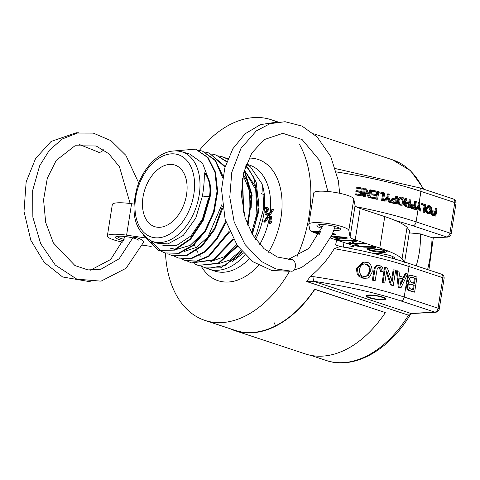 <?xml version="1.0" encoding="UTF-8"?>
<svg xmlns="http://www.w3.org/2000/svg" width="480" height="480" viewBox="0 0 480 480"><rect width="100%" height="100%" fill="white"/><g stroke="black" fill="none" stroke-linecap="round" stroke-linejoin="round"><path stroke-width="0.72" d="M368.646 295.014A10.11 1.896 9 0 1 379.764 296.238A10.11 1.896 9 0 1 385.968 299.016A10.11 1.896 9 0 1 375.684 299.304A10.11 1.896 9 0 1 365.988 295.854A10.11 1.896 9 0 1 368.646 295.014M395.268 220.494A125.76 23.568 9 0 1 412.89 225.798A3.888 2.514 -71.7 0 0 416.1 221.88L449.94 233.064A3.888 0.726 9 0 1 451.17 233.814L456 203.31A3.888 0.726 -171 0 0 454.77 202.56L449.94 233.064A3.888 2.514 108.3 0 1 446.73 236.976A3.888 2.88 -93.1 0 0 447.54 237.09L432.75 237.894L420.318 233.898C420.804 244.668 419.436 255.306 416.208 265.818M420.318 233.898L409.254 232.866M340.524 246.582L335.562 244.944L336.696 240.084M435.636 312.246A3.888 2.88 -93.1 0 1 434.826 312.138L410.928 313.44A3.888 2.88 86.9 0 0 411.738 313.548L435.636 312.246A3.888 3.888 0 0 0 439.266 308.97L444.096 278.466A3.888 0.726 -171 0 0 442.866 277.716L438.036 308.22A3.888 0.726 9 0 1 439.266 308.97M444.096 278.466A3.888 3.888 0 0 0 441.474 274.164A3.888 2.514 108.3 0 1 442.866 277.716L409.026 266.538L407.238 277.842L408.45 275.928L410.808 275.142L409.32 275.88L407.91 278.634L407.832 279.534L409.254 282.948L407.292 285.666L407.886 288.96L409.542 290.49L414.618 292.164L417.006 277.068L410.808 275.142M400.986 300.954A3.888 2.514 108.3 0 0 404.196 297.042L438.036 308.22A3.888 2.514 108.3 0 1 434.826 312.138L400.986 300.954A125.76 23.568 9 0 0 313.524 281.256L306.666 281.538L310.236 276.624C320.064 268.398 328.068 259.086 334.254 248.688L340.026 246.492C365.784 251.154 388.32 256.656 407.634 262.986A3.888 2.514 108.3 0 1 409.026 266.538A129.654 24.294 9 0 0 334.254 248.688M456 203.31A3.888 3.888 0 0 0 453.378 199.008A3.888 2.514 108.3 0 1 454.77 202.56L420.93 191.376A3.888 2.514 -71.7 0 0 419.538 187.83L335.46 168.588M414.618 292.164L408.672 290.532L407.016 289.008L406.422 285.714L408.384 282.996L406.962 279.582L407.232 277.842M245.85 172.506L255.702 189.594L256.902 213.474L251.562 232.932M240.93 250.38L229.542 260.124L217.536 264.024M194.394 244.608A49.704 32.094 -71.7 0 0 195.582 247.89M196.8 250.536A49.704 32.094 -71.7 0 0 197.868 252.474M199.812 255.348A49.704 32.094 -71.7 0 0 200.454 256.152M258.192 208.47L255.444 186.468L245.358 171.678M243.114 175.116L249.63 191.166L249.99 211.266L247.206 223.758M236.706 244.716L224.292 256.734L210.84 261.528M251.166 207.894L251.388 200.946L246.87 180.39L243.246 174.492M225.318 166.176L224.796 165.762M222.132 204L207.942 237.006L196.368 247.428L184.032 251.544M170.238 248.16L175.584 249.324M176.634 249.366L190.134 245.394L204.462 231.426L206.184 228.798M208.548 198.018L202.464 218.91L191.064 235.854L176.844 245.334L162.87 245.388M209.334 181.056L202.524 163.176L189.678 154.044M151.956 241.284A47.178 30.468 -71.7 0 0 199.188 195.024A47.178 30.468 -71.7 0 0 181.548 151.716C171.81 149.352 162.39 152.4 153.282 160.854C146.178 167.688 140.862 176.352 137.34 186.858C129.996 213.558 134.868 231.702 151.956 241.284L156.996 243.18L168.024 243.912L183.27 235.428L195.762 218.118L202.422 196.056C203.904 187.056 204.504 179.304 204.216 172.788L204.9 173.04A30.12 19.452 -71.7 0 1 210.114 196.932L203.31 220.236L190.62 239.25L174.744 250.122L158.346 250.452L143.25 235.428M186.54 194.664A32.412 20.928 -71.7 0 0 174.948 165.072A32.412 20.928 -71.7 0 0 144.906 189.282A32.412 20.928 -71.7 0 0 154.608 226.626A32.412 20.928 -71.7 0 0 186.54 194.664M420.948 211.134L419.514 205.83L419.976 202.866A130.95 24.54 -171 0 0 419.25 202.632L418.782 205.59L415.896 209.478A130.95 24.54 9 0 1 416.802 209.772L419.004 206.634L420.054 210.84L420.948 211.134L419.184 210.888L418.356 207.564M416.802 209.772L415.932 209.82A129.654 24.294 -171 0 0 415.026 209.526L417.912 205.638L418.38 202.68L419.25 202.632M414.234 204.384L414.69 201.492L415.56 201.444L415.056 204.642A130.95 24.54 -171 0 0 413.112 204.036L411.78 204.024M413.112 204.036L411.924 204.27L411.168 205.758L411.366 207.408L412.542 208.422A130.95 24.54 9 0 1 415.122 209.232L414.246 209.28A129.654 24.294 -171 0 0 411.672 208.47L410.49 207.456L410.292 205.806L411.054 204.318L412.242 204.084M409.632 207.54L408.756 207.588A129.654 24.294 -171 0 0 405.918 206.748L404.46 205.71L404.31 204.054L405.408 202.602L404.94 201.84L404.928 198.57L405.804 198.522L405.816 201.792L406.284 202.554L405.192 204.006L405.336 205.662L406.794 206.7A130.95 24.54 9 0 1 409.632 207.54L410.826 199.992A130.95 24.54 -171 0 0 410.04 199.758L409.524 202.992A130.95 24.54 -171 0 0 407.436 202.38L406.68 200.73L406.794 198.804A130.95 24.54 -171 0 0 405.804 198.522M408.696 202.746L409.164 199.8L410.04 199.758M401.784 205.23L399.882 205.152L397.65 203.292L397.278 200.268L400.086 197.142L400.974 197.094L399.558 197.616L398.7 198.6L398.166 200.22L398.538 203.244L400.764 205.104L402.3 205.146L403.284 204.594L404.502 202.032C404.562 199.074 403.734 197.472 402.018 197.22L400.974 197.094M395.34 198.996L395.802 196.068L396.696 196.02L396.186 199.218A130.95 24.54 -171 0 0 393.936 198.63L392.508 198.624M393.936 198.63L392.568 198.876L391.734 200.364L391.998 202.014L393.384 203.016A130.95 24.54 9 0 1 396.378 203.802L395.484 203.85A129.654 24.294 -171 0 0 392.49 203.064L391.098 202.062L390.828 200.412L391.668 198.924L393.036 198.678M390.78 202.35L388.776 197.082L389.25 194.124A130.95 24.54 -171 0 0 388.32 193.89L387.852 196.854L384.372 200.772A130.95 24.54 9 0 1 385.53 201.054L388.17 197.886L389.664 202.068A130.95 24.54 9 0 1 390.78 202.35L389.88 202.398A129.654 24.294 -171 0 0 388.758 202.122L387.528 198.666M385.53 201.054L384.612 201.102A129.654 24.294 -171 0 0 383.454 200.82L386.94 196.902L387.408 193.944L388.32 193.89M375.87 197.91L376.206 195.78A129.654 24.294 -171 0 0 371.922 194.838L372.06 193.98L373.014 193.926L372.876 194.784A130.95 24.54 9 0 1 377.148 195.732L376.77 198.114A130.95 24.54 -171 0 0 372.318 197.13L372.186 197.988A130.95 24.54 9 0 1 377.628 199.2L378.828 191.652A130.95 24.54 -171 0 0 373.2 190.404L373.062 191.262A130.95 24.54 9 0 1 377.694 192.288L377.286 194.868A130.95 24.54 -171 0 0 373.014 193.926M376.386 194.67L376.752 192.336A129.654 24.294 -171 0 0 372.108 191.316L372.24 190.452L373.2 190.404M377.628 199.2L376.692 199.248A129.654 24.294 -171 0 0 371.226 198.042L371.364 197.184L372.318 197.13M360.282 194.634L360.624 192.498A129.654 24.294 -171 0 0 355.878 191.574L356.016 190.716L357.036 190.662L356.898 191.52A130.95 24.54 9 0 1 361.62 192.444L361.242 194.826A130.95 24.54 -171 0 0 356.322 193.866L356.184 194.724A130.95 24.54 9 0 1 362.208 195.906L363.402 188.358A130.95 24.54 -171 0 0 357.18 187.14L357.042 187.998A130.95 24.54 9 0 1 362.166 189L361.758 191.58A130.95 24.54 -171 0 0 357.036 190.662M360.798 191.394L361.17 189.054A129.654 24.294 -171 0 0 356.022 188.058L356.154 187.194L357.18 187.14M362.208 195.906L361.212 195.96A129.654 24.294 -171 0 0 355.164 194.784L355.296 193.92L356.322 193.866M378.948 192.834L379.086 191.976L380.016 191.922L379.884 192.786L378.948 192.834A129.654 24.294 -171 0 1 382.68 193.698L381.618 200.388A129.654 24.294 -171 0 1 382.578 200.616L383.502 200.562L384.696 193.014A130.95 24.54 -171 0 0 380.016 191.922M363.144 196.35L364.344 188.802L365.328 188.748L364.134 196.296L363.144 196.35A129.654 24.294 -171 0 1 364.23 196.566L365.208 196.518L366.174 190.416L369.342 197.376L368.376 197.43L365.922 192.036M369.054 194.346L369.756 189.924L370.722 189.87L369.768 195.894L366.558 189A130.95 24.54 -171 0 0 365.328 188.748M369.342 197.376A130.95 24.54 9 0 1 370.566 197.64L369.606 197.694A129.654 24.294 -171 0 0 368.376 197.43M424.728 212.382L423.132 212.19L424.194 205.5L421.416 204.582L421.554 203.724L422.424 203.676L422.286 204.534L425.064 205.452L424.002 212.142L424.728 212.382L425.922 204.834L422.424 203.676M429.228 213.822L427.476 213.744L425.604 211.86L425.37 208.824L427.83 205.722L428.7 205.674L427.44 206.22L426.24 208.782L426.474 211.812L428.346 213.696L429.228 213.822L430.554 213.204L431.676 210.642L431.382 207.546L429.6 205.806L428.7 205.674M434.964 211.182L435.42 208.308L436.29 208.26L435.78 211.458L432.63 210.828M433.938 210.846L432.816 211.074L432.09 212.556L432.258 214.212L433.362 215.232L435.822 216.048L434.952 216.096L432.492 215.28L431.388 214.26L431.22 212.604L431.946 211.122L433.062 210.894M406.962 279.582L404.196 297.042A129.654 24.294 -171 0 0 314.028 276.732L313.524 281.256L410.928 313.44A3.888 2.514 -71.7 0 0 408.516 315.186A3.888 1.038 31.8 0 0 410.016 315.21L411.744 313.548M314.028 276.732L310.236 276.618M382.884 271.818L383.154 270.12L382.59 267.426L379.872 265.572L377.592 265.56L376.32 266.28L375.15 268.32L373.284 280.104A130.95 24.54 9 0 1 375.15 280.56L377.316 268.224L378.66 267.258L380.49 267.696L381.3 269.046L381.096 271.356A130.95 24.54 9 0 1 382.884 271.818L381.99 271.866A129.654 24.294 -171 0 0 380.196 271.404L380.406 270.072L378.486 267.3M375.15 280.56L374.244 280.614A129.654 24.294 -171 0 0 372.366 280.158L374.238 268.368L375.408 266.334L376.68 265.608L378.432 265.416M403.374 277.35L405.198 273.516L406.068 273.468L404.112 277.578A130.95 24.54 -171 0 0 399.528 276.162L399 271.284A130.95 24.54 -171 0 0 397.236 270.756L399.144 287.142A130.95 24.54 9 0 1 401.028 287.724L407.64 273.978A130.95 24.54 -171 0 0 406.068 273.468M401.028 287.724L400.158 287.772A129.654 24.294 -171 0 0 398.274 287.19L396.36 270.804L397.236 270.756M393.294 285.402L395.688 270.306A130.95 24.54 -171 0 0 394.05 269.838L392.142 281.886L387.402 268.002A130.95 24.54 -171 0 0 385.416 267.474L383.022 282.57A130.95 24.54 9 0 1 384.768 283.032L386.7 270.834L391.368 284.85A130.95 24.54 9 0 1 393.294 285.402L392.418 285.45A129.654 24.294 -171 0 0 390.486 284.898L386.418 272.64M384.768 283.032L383.88 283.08A129.654 24.294 -171 0 0 382.128 282.618L384.522 267.522L385.416 267.474M391.554 280.098L393.168 269.886L394.05 269.838M366.108 278.328L362.766 278.154L358.806 276.222L357.342 274.482L356.262 268.452L362.796 262.152L363.744 262.098L357.228 268.398L358.308 274.434L363.708 278.106L367.29 278.16L369.558 277.044L372.246 271.902C371.946 265.506 369.936 262.314 366.222 262.326L363.744 262.098M296.982 256.74A105.666 68.232 -71.7 0 0 310.806 197.712A105.666 68.232 -71.7 0 0 299.568 144.528M276.96 122.088A105.666 68.232 -71.7 0 0 271.248 119.742A105.666 68.232 -71.7 0 0 199.41 150.324M165.474 253.104A105.666 68.232 -71.7 0 0 204.948 320.406A105.666 68.232 -71.7 0 0 289.584 271.242M410.808 289.098L409.308 287.994L408.804 285.774L409.662 284.292L410.946 284.124L414.192 285.198L413.436 289.968L410.808 289.098M410.382 284.046L409.962 284.136M414.468 283.476L411.234 282.414L409.314 279.102L410.124 277.41L411.492 277.056L415.284 278.31L414.468 283.476M409.32 275.88L408.45 275.928M409.254 282.948L408.384 282.996M414.192 285.198L410.076 284.172M412.62 289.698L413.322 285.246M415.284 278.31L410.58 277.092M413.646 283.206L414.414 278.358M415.122 209.232L416.316 201.684A130.95 24.54 -171 0 0 415.56 201.444M414.504 208.134A130.95 24.54 -171 0 0 412.692 207.57L411.954 205.998L412.41 205.08L413.004 204.906A130.95 24.54 9 0 1 414.918 205.5L414.504 208.134M414.918 205.5L414.048 205.548A129.654 24.294 -171 0 0 412.446 205.05M413.676 207.876L414.048 205.548M411.924 204.27L411.054 204.318M408.978 206.442A130.95 24.54 -171 0 0 406.896 205.83L405.99 204.366L407.298 203.238A130.95 24.54 9 0 1 409.386 203.85L408.978 206.442M406.89 203.184L406.548 203.28M409.386 203.85L408.516 203.898A129.654 24.294 -171 0 0 406.5 203.31M408.15 206.196L408.516 203.898M406.284 202.554L405.408 202.602M405.816 201.792L404.94 201.84M405.78 201.09L404.904 201.138M405.966 199.494L405.084 199.542M405.768 198.768L404.886 198.816M402.75 203.808L400.854 204.222C399.678 204.21 399.072 202.986 399.03 200.544L399.936 198.528L401.856 198.072L403.668 201.798L402.75 203.808L401.868 203.856L402.786 201.846L400.974 198.12L401.856 198.072M401.154 204.288L401.868 203.856M396.378 203.802L397.572 196.254A130.95 24.54 -171 0 0 396.696 196.02M395.634 202.71A130.95 24.54 -171 0 0 393.534 202.158L392.646 200.598L393.144 199.68L393.828 199.5A130.95 24.54 9 0 1 396.054 200.076L395.634 202.71M396.054 200.076L395.16 200.124A129.654 24.294 -171 0 0 393.228 199.62M394.788 202.488L395.16 200.124M392.568 198.876L391.668 198.924M389.664 202.068L388.758 202.122M387.852 196.854L386.94 196.902M384.372 200.772L383.454 200.82M377.148 195.732L376.206 195.78M372.876 194.784L371.922 194.838M372.186 197.988L371.226 198.042M377.694 192.288L376.752 192.336M373.062 191.262L372.108 191.316M361.62 192.444L360.624 192.498M356.898 191.52L355.878 191.574M356.184 194.724L355.164 194.784M362.166 189L361.17 189.054M357.042 187.998L356.022 188.058M435.822 216.048L437.016 208.5L436.29 208.26M435.228 214.944L433.506 214.374L432.822 212.802L433.26 211.884L435.648 212.316L435.228 214.944M435.648 212.316L433.284 211.866M434.412 214.674L434.778 212.364M432.816 211.074L431.946 211.122M430.098 212.412L428.442 212.808L427.146 211.476L426.96 209.118L427.782 207.102L428.808 206.568L430.752 207.984L430.938 210.402L430.098 212.412L429.228 212.454L430.068 210.45L428.394 206.658M428.64 212.868L429.228 212.454M424.002 212.142L423.132 212.19M425.064 205.452L424.194 205.5M422.286 204.534L421.416 204.582M415.896 209.478L415.026 209.526M418.782 205.59L417.912 205.638M420.054 210.84L419.184 210.888M381.096 271.356L380.196 271.404M373.284 280.104L372.366 280.158M403.452 279.066L400.458 285.114L399.75 277.92A130.95 24.54 9 0 1 403.452 279.066L402.582 279.114A129.654 24.294 -171 0 0 399.78 278.244M400.32 283.686L402.582 279.114M399.144 287.142L398.274 287.19M379.884 192.786A130.95 24.54 9 0 1 383.598 193.65L382.68 193.698M383.598 193.65L382.542 200.34L381.618 200.388M382.542 200.34A130.95 24.54 9 0 1 383.502 200.562M391.368 284.85L390.486 284.898M383.022 282.57L382.128 282.618M368.286 275.472L365.652 276.504L363.876 276.336C361.074 276.312 359.55 273.876 359.316 269.034L361.368 264.984L364.152 263.874L365.886 264.036C368.922 264.39 370.392 266.856 370.302 271.44L368.286 275.472L367.356 275.526L369.378 271.488C369.87 267.618 368.394 265.152 364.944 264.084L363.69 263.922M365.172 276.51L367.356 275.526M364.134 196.296A130.95 24.54 9 0 1 365.208 196.518M370.566 197.64L371.766 190.092A130.95 24.54 -171 0 0 370.722 189.87M267.204 213.804L268.29 213.576L268.332 214.272L267.408 215.052L266.808 214.968L265.698 212.484L267.924 209.124L266.106 208.524L266.178 207.318L268.8 208.188L268.764 209.67A98.286 32.286 148.6 0 1 267.792 210.714L266.706 212.622L267.546 213.852M267.144 213.78L268.29 213.576M265.986 207.834L266.178 207.318M266.628 215.094L265.344 214.668L264.822 212.574L267.036 209.304L265.218 208.704L265.29 207.528L266.112 207.336M267.036 209.304L267.924 209.124M266.358 209.952L267.24 209.796M267.39 213.66L268.236 213.582M265.098 208.026L265.29 207.528M265.518 222.018L264.042 222.018L264.684 221.904L264.042 222.018L263.868 221.37L271.884 209.538L273.204 209.25L273.48 209.904L265.518 222.018L264.882 222.138L264.708 221.478L272.634 209.358L273.204 209.25M271.884 209.538L272.598 209.4L271.884 209.538M270.63 222.108A184.794 48.384 -13.4 0 0 271.77 221.568L271.674 222.708A157.164 48.678 164.6 0 1 270.204 223.512L269.406 223.116A57.048 36.834 -71.7 0 0 270.786 216.312L271.698 216.612A57.048 36.834 108.3 0 1 270.63 222.108M270.714 221.736L271.29 221.538L271.608 222.024L271.29 221.538L271.77 221.568L271.98 222.054M270.204 223.512L268.572 223.008A55.758 36.006 -71.7 0 0 269.922 216.354L271.29 216.216M269.922 216.354L270.468 216.258L269.922 216.354M255.624 239.298A55.752 36 -71.7 0 0 263.778 214.152A55.752 36 -71.7 0 0 262.626 185.79L261.96 183.738L250.5 166.95L246.258 164.316M201.318 266.298L207.252 268.44L225.21 265.392L241.632 251.214M251.898 233.526L254.418 226.746L257.766 212.166L258.51 200.232L253.5 177.006L247.776 168.354L248.43 168.564L256.176 182.184L259.008 207.138L258.456 212.406L252.366 234.324M202.422 196.056L209.466 196.716L202.656 220.02L189.972 239.034L174.09 249.906L158.346 250.452M175.134 150.858L195.6 149.154L207.42 157.374L214.92 172.182L217.026 191.352L213.486 211.974L204.888 230.946L192.606 245.382L178.572 253.098L164.994 252.948L161.19 251.262M160.962 251.136L151.41 241.074M198.03 150.102L202.44 151.11L215.244 160.572L222.684 177.762M222.414 206.244L214.704 228.12L201.99 245.478L186.672 255.168L171.636 255.45L167.814 253.752M205.08 152.082L209.274 153.066L225.042 167.112M225.666 221.244L216.636 238.626L204.576 251.55L191.172 258.294L178.278 257.952L174.432 256.248M211.866 154.014L216.072 155.016L226.722 161.886M229.284 231.126L208.626 255.954L196.476 261.09L184.902 260.436L181.044 258.738M218.646 155.952L222.858 156.948L227.742 159.186M242.292 179.616L243.42 211.416M233.166 238.968L213.228 259.746L191.496 262.914L187.674 261.24M225.45 157.902L228.054 158.418M244.2 170.64L251.514 195.138L247.548 224.61M237.294 245.574L218.19 263.184L198.09 265.398L194.304 263.73M245.586 166.176L247.776 168.354M262.632 185.79L263.742 208.218L256.632 233.52L254.526 237.726M243.324 253.134L232.458 261.432M195.972 149.28L208.074 157.584L215.574 172.398L217.68 191.568L214.134 212.19L205.542 231.156L193.254 245.598L179.22 253.314L164.988 252.948M202.44 151.104L215.436 160.194L222.942 176.238M222.702 208.188L214.746 229.482L202.086 246.216L187.026 255.48L172.074 255.588M209.274 153.066L225.222 166.482M225.996 222.306L216.924 239.364L204.936 251.994L191.67 258.54L178.752 258.102M216.078 155.01L226.836 161.562M229.638 231.93L209.058 256.32L197.016 261.318L184.902 260.442M223.314 157.104L227.796 159.048M242.49 178.392L243.798 213.024M233.544 239.634L213.696 260.07L191.49 262.92M244.35 170.112L252.15 195.162L247.95 225.576M237.696 246.144L218.682 263.478L198.09 265.404M245.676 165.906L248.43 168.564M204.216 172.788A30.12 19.452 -71.7 0 1 209.466 196.716L210.114 196.932M264.006 194.808A32.412 20.928 -71.7 0 0 261.426 193.644M242.1 251.76L238.548 255.882L220.5 267.888L205.206 267.924M207.174 268.5A55.752 36 -71.7 0 0 208.86 269.13A55.752 36 -71.7 0 0 245.07 254.97M122.886 242.184A20.256 3.798 9 0 1 107.352 235.95A20.256 3.798 9 0 1 126.594 235.164L144.372 237.75M144.954 237.834L146.088 237.996M151.2 246.432L142.326 245.142M138.72 240.162A12.06 2.262 -171 0 0 118.62 236.232A12.06 2.262 -171 0 0 116.238 236.604A12.06 2.262 -171 0 0 123.564 240.708M152.76 243.264L149.082 241.614M134.004 204.072L131.574 203.718A20.256 3.798 -171 0 0 112.332 204.504L107.352 235.95M151.992 242.058L152.244 242.472M124.158 239.322A10.11 1.896 9 0 1 117.546 236.448A10.11 1.896 9 0 1 117.594 236.322M97.854 151.896A5.832 3.354 -53.9 0 0 97.866 151.908A5.832 3.354 -53.9 0 0 103.614 149.772M130.146 203.52L119.454 166.776L108.768 153.714L96.18 145.998L74.982 145.764L56.232 160.404L47.31 178.218L43.572 199.812L45.672 222.372L53.376 242.946L74.952 265.56L87.894 269.91L100.89 269.25L119.13 258.768L132.606 238.182A5.832 2.034 21 0 1 138.816 238.404A5.832 2.034 21 0 1 143.496 242.388A5.832 2.034 21 0 1 143.466 242.46M370.35 297.744A8.388 1.572 9 0 1 367.722 296.304A8.388 1.572 9 0 1 376.224 295.884A8.388 1.572 9 0 1 384.186 298.908A8.388 1.572 9 0 1 378.756 299.358A8.388 1.572 9 0 1 370.35 297.744M319.29 234.33L314.982 232.908A16.206 3.036 9 0 1 309.858 229.992L308.814 224.598A20.256 3.798 9 0 1 308.808 224.34A20.256 3.798 9 0 1 328.728 223.65A20.256 3.798 9 0 1 348.816 230.412L350.1 237A16.206 3.036 -171 0 0 355.218 239.922L379.782 248.034A76.98 14.424 9 0 1 402.078 258.756L404.598 261.996M346.134 247.62L352.83 246.462A4.05 0.762 -171 0 0 353.892 246.126A4.05 0.762 -171 0 0 352.614 245.34L330.498 238.038M404.592 262.266L409.578 230.82L407.058 227.31A76.98 14.424 -171 0 0 384.762 216.588L360.198 208.476A16.206 3.036 9 0 1 355.08 205.554L353.796 198.966A20.256 3.798 -171 0 0 333.708 192.204A20.256 3.798 -171 0 0 313.788 192.888L308.808 224.34M344.886 237.684L334.644 236.808L339.318 238.356L344.886 237.684L344.952 237.27M334.644 236.808L334.716 236.334M331.464 236.034L345.432 237.312L347.664 238.05L336.942 239.538L335.112 238.932L338.196 238.506L331.242 236.502M332.49 236.616L332.568 236.136M338.196 238.506L338.274 238.014M336.942 239.538L337.08 238.656M332.196 234.414L333.588 234.204L332.532 233.634M320.382 232.176L316.188 232.11L319.818 233.31M316.188 232.11L316.284 231.522M319.572 233.796L312.492 231.456L320.664 231.588M332.748 233.124L335.988 234.63L332.004 234.846M352.122 242.862L350.538 243.264L363.99 243.444L365.826 244.056L349.848 243.798L347.958 243.174L354.318 240.924L340.614 240.75L338.778 240.144L354.78 240.402L356.778 241.062L352.122 242.862L352.326 241.542M340.614 240.75L340.71 240.174M354.318 240.924L354.402 240.396M349.848 243.798L350.07 242.388M350.538 243.264L350.718 242.142M355.452 244.638L358.638 245.19L356.7 245.388L360.594 246.468L373.908 246.726L375.792 247.344L364.116 247.158L356.154 245.97L354.234 244.962L355.452 244.638M371.082 250.344L382.914 251.814L384.846 251.292L383.1 250.23L371.052 248.736L369.24 249.24L371.082 250.344M369.498 250.38L366.834 248.82L369.282 248.112L384.552 250.158L387.258 251.736L384.654 252.444L380.286 252.36L373.188 251.352L369.498 250.38L369.606 249.696M393.888 258.768A12.252 2.298 -171 0 0 394.044 257.298A12.252 2.298 -171 0 0 384.72 254.292A12.252 2.298 -171 0 0 373.056 253.344M333.852 230.346A12.06 2.262 -171 0 0 340.17 228.552A12.06 2.262 -171 0 0 320.076 224.616A12.06 2.262 -171 0 0 317.694 224.988A12.06 2.262 -171 0 0 322.092 228.366M338.97 227.862A10.11 1.896 9 0 1 338.976 228A10.11 1.896 9 0 1 334.398 228.858M322.668 226.938A10.11 1.896 9 0 1 319.002 224.832A10.11 1.896 9 0 1 319.044 224.706M392.85 256.614A10.308 1.932 9 0 1 392.856 256.764A10.308 1.932 9 0 1 392.604 257.1M407.058 227.31L402.078 258.756M352.83 246.462L352.986 245.472M339.654 193.278L338.358 180.756L330.666 156.378L317.082 136.92L302.034 126.084L285.102 121.716L270.108 123.666L256.344 130.866L240.954 148.428L231.774 172.344L229.77 197.124L234.15 221.82L245.022 244.5L261.21 261.384L275.934 268.92L291.684 271.236A5.832 3.924 -91.5 0 0 295.47 265.188A5.832 3.924 -91.5 0 0 291.372 259.572L277.302 257.022L264.036 248.7L252.864 235.152L245.082 217.686L241.362 194.88L243.768 172.29L251.832 153L264.15 139.614L282.846 133.332L302.112 139.566L319.746 160.608L327.882 191.484M263.064 187.8A56.724 36.63 -71.7 0 0 262.692 188.124M229.95 328.668A105.99 68.442 -71.7 0 0 234.924 330.654A105.99 68.442 -71.7 0 0 314.808 289.398L385.164 312.51L314.664 289.218A105.666 68.232 108.3 0 1 235.026 330.342L204.948 320.406M273.804 321.948A105.666 68.232 -71.7 0 0 275.616 325.842M385.308 312.696A105.99 68.442 108.3 0 1 305.424 353.946L234.924 330.654M423.948 189.288L410.568 170.7L392.508 159.81A105.666 68.232 108.3 0 1 423.102 189.006M306.666 281.538L408.516 315.186A105.666 68.232 108.3 0 1 326.208 360.468L310.608 355.314M412.89 225.798L446.73 236.976L432.066 237.78A105.666 68.232 108.3 0 1 427.596 269.58M193.842 194.262A43.29 27.954 108.3 0 1 144.486 233.016A43.29 27.954 108.3 0 1 156.006 160.266A43.29 27.954 108.3 0 1 193.842 194.262M418.362 207.588L416.1 221.88A129.654 24.294 -171 0 0 356.208 206.748M419.148 202.638L420.93 191.376A129.654 24.294 9 0 0 336.432 171.936M336.024 168.672L335.43 168.474M407.832 279.534L408.108 277.794M409.542 290.49L408.672 290.532M407.886 288.96L407.016 289.008M407.292 285.666L406.422 285.714M407.91 278.634L407.04 278.682M411.492 277.056L410.622 277.104M413.004 204.906L412.656 204.924M412.542 208.422L411.672 208.47M411.168 205.758L410.292 205.806M411.366 207.408L410.49 207.456M406.794 206.7L405.918 206.748M405.336 205.662L404.46 205.71M405.192 204.006L404.31 204.054M403.668 201.798L402.786 201.846M400.764 205.104L399.882 205.152M398.166 200.22L397.278 200.268M398.538 203.244L397.65 203.292M393.828 199.5L393.432 199.518M393.384 203.016L392.49 203.064M391.734 200.364L390.828 200.412M391.998 202.014L391.098 202.062M433.362 215.232L432.492 215.28M432.09 212.556L431.22 212.604M432.258 214.212L431.388 214.26M429.438 206.658L428.568 206.706M430.938 210.402L430.068 210.45M428.346 213.696L427.476 213.744M426.24 208.782L425.37 208.824M426.474 211.812L425.604 211.86M419.232 207.54L419.976 202.866M381.306 270.024L380.406 270.072M379.662 267.306L378.762 267.354M376.32 266.28L375.408 266.334M375.15 268.32L374.238 268.368M365.886 264.036L364.944 264.084M370.302 271.44L369.378 271.488M363.708 278.106L362.766 278.154M357.228 268.398L356.262 268.452M358.308 274.434L357.342 274.482M265.218 208.704L266.106 208.524M264.822 212.574L265.698 212.484M265.938 215.016L266.808 214.968M263.868 221.37L264.708 221.478M268.572 223.008L269.406 223.116M268.482 252.234A63.852 41.232 -71.7 0 0 280.968 217.734A63.852 41.232 -71.7 0 0 248.976 158.088M201.276 266.292A63.852 41.232 -71.7 0 0 258.708 265.41M270.168 212.226A55.752 36 -71.7 0 0 249.714 165.198L246.342 164.082M208.86 269.13L214.734 271.068A55.752 36 -71.7 0 0 249.198 258.804M259.776 244.452A55.752 36 -71.7 0 0 269.634 216.21M131.574 203.718L126.594 235.164M355.08 205.554L350.1 237M355.218 239.922L360.198 208.476M379.782 248.034L384.762 216.588M340.812 237.366L340.89 236.898M319.476 233.766L319.566 233.226M334.758 234.984L334.932 233.898M350.364 240.906L350.454 240.33M354.204 242.1L354.474 240.396M356.154 245.97L356.37 244.614M364.116 247.158L364.212 246.564M357.372 245.202L357.432 244.824M383.1 250.23L383.178 249.738M371.052 248.736L371.154 248.07M373.188 251.352L373.254 250.926M380.286 252.36L380.37 251.814M384.654 252.444L384.828 251.346M348.816 230.412L353.796 198.966M410.016 315.21C388.53 350.616 353.808 370.074 326.208 360.468M428.898 270.012L433.302 237.864M447.54 237.09A3.888 3.888 0 0 0 451.17 233.814M441.474 274.164L407.634 262.986M181.548 151.716L190.068 154.152M392.508 159.81L313.686 133.764M277.944 121.956L271.248 119.742M419.538 187.83L453.378 199.008M267.408 215.052L266.55 215.1M266.142 207.318L265.254 207.528M272.844 209.196L272.136 209.364M265.116 222.198L264.282 222.078M270.978 216.15L270.138 216.198M270.096 223.506L269.346 223.404M271.932 221.526L271.506 221.496M196.254 149.37L195.6 149.154M172.29 255.66L171.642 255.444M223.512 157.17L222.858 156.954M205.518 268.026L205.104 267.888M97.866 151.908L79.5 144.54M90.432 270.174L110.688 259.476L125.256 236.55M78.876 132.804L76.206 132.774L51.072 141.468L35.598 158.514L26.154 181.92L24 211.38L30.81 240.24L44.1 262.212L62.604 276.972L91.038 281.892M138.732 183.012L125.868 155.34L111.012 140.688L93.288 133.11L77.382 133.062L62.304 138.984L49.41 150.21L39.66 165.756L32.676 190.416L32.856 217.2L40.656 243.642L55.29 265.056L76.86 279.156L101.046 281.154L126.078 268.254L143.49 242.388M384.186 298.908L384.966 297.966M367.722 296.304L367.272 295.164M392.406 258.348L392.694 256.542M333.708 233.442L333.588 234.204M356.7 245.388L356.82 244.632M385.002 250.308L384.846 251.292M369.42 248.106L369.24 249.24M343.992 242.496L343.266 247.08M323.514 224.652L308.952 248.37L288.216 259.506M335.184 226.548L331.98 234.894L319.212 254.55L301.728 267.408L293.844 270.216M288.816 271.224L271.812 270.504L252.936 261.738L237.33 245.628L225.132 219.408L221.55 189.612L224.826 167.886L232.878 148.716L245.106 133.806L260.46 124.626L276.612 122.136"/></g></svg>
